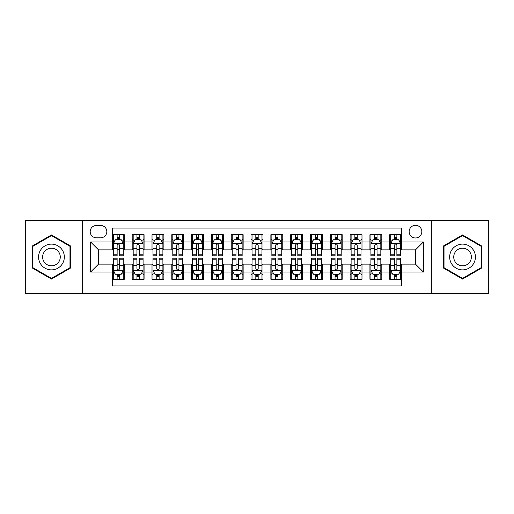 <?xml version="1.0" encoding="UTF-8"?>
<svg xmlns="http://www.w3.org/2000/svg" width="514" height="514" viewBox="0 0 514 514"><rect width="100%" height="100%" fill="white"/><g stroke="black" fill="none" stroke-linecap="round" stroke-linejoin="round"><path stroke-width="0.77" d="M415.492 225.299A6.341 6.341 0 0 0 409.15 231.641A6.341 6.341 0 0 0 415.492 237.982A6.341 6.341 0 0 0 421.833 231.641A6.341 6.341 0 0 0 415.492 225.299M431.342 293.648L488.3 293.648L488.3 220.352L431.342 220.352L431.342 293.648L82.658 293.648L82.658 220.352L25.7 220.352L25.7 293.648L82.658 293.648M401.627 234.712L389.74 234.712L389.74 241.946L381.812 241.946L381.812 249.868L389.74 249.868L389.74 241.946M381.812 241.946L381.812 234.712L369.926 234.712L369.926 241.946L362.004 241.946L362.004 249.868L369.926 249.868L369.926 241.946M362.004 241.946L362.004 234.712L350.118 234.712L350.118 241.946L342.189 241.946L342.189 249.868L350.118 249.868L350.118 241.946M342.189 241.946L342.189 234.712L330.303 234.712L330.303 241.946L322.381 241.946L322.381 249.868L330.303 249.868L330.303 241.946M322.381 241.946L322.381 234.712L310.488 234.712L310.488 241.946L302.566 241.946L302.566 249.868L310.488 249.868L310.488 241.946M302.566 241.946L302.566 234.712L290.68 234.712L290.68 241.946L282.758 241.946L282.758 249.868L290.68 249.868L290.68 241.946M282.758 241.946L282.758 234.712L270.865 234.712L270.865 241.946L262.943 241.946L262.943 249.868L270.865 249.868L270.865 241.946M262.943 241.946L262.943 234.712L251.057 234.712L251.057 241.946L243.135 241.946L243.135 249.868L251.057 249.868L251.057 241.946M243.135 241.946L243.135 234.712L231.242 234.712L231.242 241.946L223.32 241.946L223.32 249.868L231.242 249.868L231.242 241.946M223.32 241.946L223.32 234.712L211.434 234.712L211.434 241.946L203.512 241.946L203.512 249.868L211.434 249.868L211.434 241.946M203.512 241.946L203.512 234.712L191.619 234.712L191.619 241.946L183.697 241.946L183.697 249.868L191.619 249.868L191.619 241.946M183.697 241.946L183.697 234.712L171.811 234.712L171.811 241.946L163.882 241.946L163.882 249.868L171.811 249.868L171.811 241.946M163.882 241.946L163.882 234.712L151.996 234.712L151.996 241.946L144.074 241.946L144.074 249.868L151.996 249.868L151.996 241.946M144.074 241.946L144.074 234.712L132.188 234.712L132.188 249.868L124.26 249.868L124.26 234.712L112.373 234.712M112.373 279.288L124.26 279.288L124.26 264.132L132.188 264.132L132.188 279.288L144.074 279.288L144.074 264.132L151.996 264.132L151.996 272.054L144.074 272.054M151.996 272.054L151.996 279.288L163.882 279.288L163.882 264.132L171.811 264.132L171.811 272.054L163.882 272.054M171.811 272.054L171.811 279.288L183.697 279.288L183.697 264.132L191.619 264.132L191.619 272.054L183.697 272.054M191.619 272.054L191.619 279.288L203.512 279.288L203.512 264.132L211.434 264.132L211.434 272.054L203.512 272.054M211.434 272.054L211.434 279.288L223.32 279.288L223.32 264.132L231.242 264.132L231.242 272.054L223.32 272.054M231.242 272.054L231.242 279.288L243.135 279.288L243.135 264.132L251.057 264.132L251.057 272.054L243.135 272.054M251.057 272.054L251.057 279.288L262.943 279.288L262.943 264.132L270.865 264.132L270.865 272.054L262.943 272.054M270.865 272.054L270.865 279.288L282.758 279.288L282.758 264.132L290.68 264.132L290.68 272.054L282.758 272.054M290.68 272.054L290.68 279.288L302.566 279.288L302.566 264.132L310.488 264.132L310.488 272.054L302.566 272.054M310.488 272.054L310.488 279.288L322.381 279.288L322.381 264.132L330.303 264.132L330.303 272.054L322.381 272.054M330.303 272.054L330.303 279.288L342.189 279.288L342.189 264.132L350.118 264.132L350.118 272.054L342.189 272.054M350.118 272.054L350.118 279.288L362.004 279.288L362.004 264.132L369.926 264.132L369.926 272.054L362.004 272.054M369.926 272.054L369.926 279.288L381.812 279.288L381.812 264.132L389.74 264.132L389.74 272.054L381.812 272.054M96.33 237.783L100.686 237.783A6.142 6.142 0 0 0 106.828 231.641A6.142 6.142 0 0 0 100.686 225.498L96.33 225.498A6.142 6.142 0 0 0 90.188 231.641A6.142 6.142 0 0 0 96.33 237.783M431.342 220.352L82.658 220.352M401.627 241.946L401.627 228.075L112.373 228.075L112.373 249.868L98.508 249.868L98.508 264.132L112.373 264.132L112.373 285.925L401.627 285.925L401.627 264.132L415.492 264.132L415.492 249.868L401.627 249.868L401.627 241.946L423.414 241.946L423.414 272.054L401.627 272.054M112.373 272.054L90.586 272.054L90.586 241.946L112.373 241.946M389.74 272.054L389.74 279.288L401.627 279.288M112.373 239.665L113.369 239.665M117.128 239.665L119.505 239.665M123.27 239.665L124.26 239.665M112.373 249.669L113.369 249.669M117.128 249.669L119.505 249.669M123.27 249.669L124.26 249.669M112.373 264.331L113.369 264.331M117.128 264.331L119.505 264.331M123.27 264.331L124.26 264.331M112.373 274.335L113.369 274.335M117.128 274.335L119.505 274.335M123.27 274.335L124.26 274.335M132.188 249.669L133.177 249.669M136.942 249.669L139.32 249.669M143.085 249.669L144.074 249.669M132.188 239.665L133.177 239.665M136.942 239.665L139.32 239.665M143.085 239.665L144.074 239.665M132.188 264.331L133.177 264.331M136.942 264.331L139.32 264.331M143.085 264.331L144.074 264.331M132.188 274.335L133.177 274.335M136.942 274.335L139.32 274.335M143.085 274.335L144.074 274.335M151.996 264.331L152.992 264.331M156.751 264.331L159.128 264.331M162.893 264.331L163.882 264.331M151.996 274.335L152.992 274.335M156.751 274.335L159.128 274.335M162.893 274.335L163.882 274.335M151.996 239.665L152.992 239.665M156.751 239.665L159.128 239.665M162.893 239.665L163.882 239.665M151.996 249.669L152.992 249.669M156.751 249.669L159.128 249.669M162.893 249.669L163.882 249.669M171.811 264.331L172.8 264.331M176.565 264.331L178.943 264.331M182.708 264.331L183.697 264.331M171.811 274.335L172.8 274.335M176.565 274.335L178.943 274.335M182.708 274.335L183.697 274.335M171.811 239.665L172.8 239.665M176.565 239.665L178.943 239.665M182.708 239.665L183.697 239.665M171.811 249.669L172.8 249.669M176.565 249.669L178.943 249.669M182.708 249.669L183.697 249.669M191.619 264.331L192.615 264.331M196.374 264.331L198.751 264.331M202.516 264.331L203.512 264.331M191.619 274.335L192.615 274.335M196.374 274.335L198.751 274.335M202.516 274.335L203.512 274.335M191.619 239.665L192.615 239.665M196.374 239.665L198.751 239.665M202.516 239.665L203.512 239.665M191.619 249.669L192.615 249.669M196.374 249.669L198.751 249.669M202.516 249.669L203.512 249.669M211.434 264.331L212.423 264.331M216.188 264.331L218.566 264.331M222.331 264.331L223.32 264.331M211.434 274.335L212.423 274.335M216.188 274.335L218.566 274.335M222.331 274.335L223.32 274.335M211.434 239.665L212.423 239.665M216.188 239.665L218.566 239.665M222.331 239.665L223.32 239.665M211.434 249.669L212.423 249.669M216.188 249.669L218.566 249.669M222.331 249.669L223.32 249.669M231.242 264.331L232.238 264.331M235.997 264.331L238.374 264.331M242.139 264.331L243.135 264.331M231.242 274.335L232.238 274.335M235.997 274.335L238.374 274.335M242.139 274.335L243.135 274.335M231.242 239.665L232.238 239.665M235.997 239.665L238.374 239.665M242.139 239.665L243.135 239.665M231.242 249.669L232.238 249.669M235.997 249.669L238.374 249.669M242.139 249.669L243.135 249.669M251.057 264.331L252.046 264.331M255.811 264.331L258.189 264.331M261.954 264.331L262.943 264.331M251.057 274.335L252.046 274.335M255.811 274.335L258.189 274.335M261.954 274.335L262.943 274.335M251.057 239.665L252.046 239.665M255.811 239.665L258.189 239.665M261.954 239.665L262.943 239.665M251.057 249.669L252.046 249.669M255.811 249.669L258.189 249.669M261.954 249.669L262.943 249.669M270.865 264.331L271.861 264.331M275.626 264.331L278.003 264.331M281.762 264.331L282.758 264.331M270.865 274.335L271.861 274.335M275.626 274.335L278.003 274.335M281.762 274.335L282.758 274.335M270.865 239.665L271.861 239.665M275.626 239.665L278.003 239.665M281.762 239.665L282.758 239.665M270.865 249.669L271.861 249.669M275.626 249.669L278.003 249.669M281.762 249.669L282.758 249.669M290.68 264.331L291.669 264.331M295.434 264.331L297.812 264.331M301.577 264.331L302.566 264.331M290.68 274.335L291.669 274.335M295.434 274.335L297.812 274.335M301.577 274.335L302.566 274.335M290.68 239.665L291.669 239.665M295.434 239.665L297.812 239.665M301.577 239.665L302.566 239.665M290.68 249.669L291.669 249.669M295.434 249.669L297.812 249.669M301.577 249.669L302.566 249.669M310.488 264.331L311.484 264.331M315.249 264.331L317.626 264.331M321.385 264.331L322.381 264.331M310.488 274.335L311.484 274.335M315.249 274.335L317.626 274.335M321.385 274.335L322.381 274.335M310.488 239.665L311.484 239.665M315.249 239.665L317.626 239.665M321.385 239.665L322.381 239.665M310.488 249.669L311.484 249.669M315.249 249.669L317.626 249.669M321.385 249.669L322.381 249.669M330.303 264.331L331.292 264.331M335.057 264.331L337.435 264.331M341.2 264.331L342.189 264.331M330.303 274.335L331.292 274.335M335.057 274.335L337.435 274.335M341.2 274.335L342.189 274.335M330.303 239.665L331.292 239.665M335.057 239.665L337.435 239.665M341.2 239.665L342.189 239.665M330.303 249.669L331.292 249.669M335.057 249.669L337.435 249.669M341.2 249.669L342.189 249.669M350.118 264.331L351.107 264.331M354.872 264.331L357.249 264.331M361.008 264.331L362.004 264.331M350.118 274.335L351.107 274.335M354.872 274.335L357.249 274.335M361.008 274.335L362.004 274.335M350.118 239.665L351.107 239.665M354.872 239.665L357.249 239.665M361.008 239.665L362.004 239.665M350.118 249.669L351.107 249.669M354.872 249.669L357.249 249.669M361.008 249.669L362.004 249.669M369.926 264.331L370.915 264.331M374.68 264.331L377.058 264.331M380.823 264.331L381.812 264.331M369.926 274.335L370.915 274.335M374.68 274.335L377.058 274.335M380.823 274.335L381.812 274.335M369.926 239.665L370.915 239.665M374.68 239.665L377.058 239.665M380.823 239.665L381.812 239.665M369.926 249.669L370.915 249.669M374.68 249.669L377.058 249.669M380.823 249.669L381.812 249.669M389.74 264.331L390.73 264.331M394.495 264.331L396.872 264.331M400.631 264.331L401.627 264.331M389.74 274.335L390.73 274.335M394.495 274.335L396.872 274.335M400.631 274.335L401.627 274.335M389.74 239.665L390.73 239.665M394.495 239.665L396.872 239.665M400.631 239.665L401.627 239.665M389.74 249.669L390.73 249.669M394.495 249.669L396.872 249.669M400.631 249.669L401.627 249.669M98.508 249.868L90.586 241.946M98.508 264.132L90.586 272.054M423.414 241.946L415.492 249.868M423.414 272.054L415.492 264.132M51.458 279.076L70.572 268.038L70.572 245.962L51.458 234.924L32.337 245.962L32.337 268.038L51.458 279.076M481.663 245.962L462.542 234.924L443.428 245.962L443.428 268.038L462.542 279.076L481.663 268.038L481.663 245.962M119.505 237.288L117.128 237.288M123.27 254.199L119.505 254.199L119.505 255.811L123.27 255.811L123.27 243.726L121.291 239.762L115.348 239.762L113.369 243.726L113.369 255.811L117.128 255.811L117.128 254.199L113.369 254.199M113.369 243.726L113.369 234.712M123.27 243.726L123.27 234.712M117.128 239.762L117.128 234.712M119.505 234.712L119.505 239.762M119.505 254.199L119.505 245.21C118.715 243.687 117.924 243.687 117.128 245.21L117.128 254.199M117.128 276.712L119.505 276.712M113.369 259.801L117.128 259.801L117.128 258.189L113.369 258.189L113.369 270.274L115.348 274.238L121.291 274.238L123.27 270.274L123.27 258.189L119.505 258.189L119.505 259.801L123.27 259.801M123.27 270.274L123.27 279.288M113.369 270.274L113.369 279.288M119.505 274.238L119.505 279.288M117.128 279.288L117.128 274.238M117.128 259.801L117.128 268.79C117.924 270.313 118.715 270.313 119.505 268.79L119.505 259.801M51.458 244.124A12.876 12.876 0 0 0 38.576 257A12.876 12.876 0 0 0 51.458 269.876A12.876 12.876 0 0 0 64.334 257A12.876 12.876 0 0 0 51.458 244.124M51.458 248.185A8.815 8.815 0 0 0 42.636 257A8.815 8.815 0 0 0 51.458 265.815A8.815 8.815 0 0 0 60.273 257A8.815 8.815 0 0 0 51.458 248.185M69.981 267.698L51.458 278.389L32.928 267.698L32.928 246.302L51.458 235.611L69.981 246.302L69.981 267.698M451.395 250.562A12.876 12.876 0 0 0 456.104 268.154A12.876 12.876 0 0 0 473.696 263.438A12.876 12.876 0 0 0 468.986 245.846A12.876 12.876 0 0 0 451.395 250.562M454.909 252.592A8.815 8.815 0 0 0 458.135 264.633A8.815 8.815 0 0 0 470.181 261.408A8.815 8.815 0 0 0 466.956 249.367A8.815 8.815 0 0 0 454.909 252.592M481.072 246.302L481.072 267.698L462.542 278.389L444.019 267.698L444.019 246.302L462.542 235.611L481.072 246.302M139.32 237.288L136.942 237.288M143.085 254.199L139.32 254.199L139.32 255.811L143.085 255.811L143.085 243.726L141.099 239.762L135.156 239.762L133.177 243.726L133.177 255.811L136.942 255.811L136.942 254.199L133.177 254.199M133.177 243.726L133.177 234.712M143.085 243.726L143.085 234.712M136.942 239.762L136.942 234.712M139.32 234.712L139.32 239.762M139.32 254.199L139.32 245.21C138.529 243.687 137.733 243.687 136.942 245.21L136.942 254.199M159.128 237.288L156.751 237.288M162.893 254.199L159.128 254.199L159.128 255.811L162.893 255.811L162.893 243.726L160.914 239.762L154.971 239.762L152.992 243.726L152.992 255.811L156.751 255.811L156.751 254.199L152.992 254.199M152.992 243.726L152.992 234.712M162.893 243.726L162.893 234.712M156.751 239.762L156.751 234.712M159.128 234.712L159.128 239.762M159.128 254.199L159.128 245.21C158.338 243.687 157.547 243.687 156.751 245.21L156.751 254.199M178.943 237.288L176.565 237.288M182.708 254.199L178.943 254.199L178.943 255.811L182.708 255.811L182.708 243.726L180.722 239.762L174.779 239.762L172.8 243.726L172.8 255.811L176.565 255.811L176.565 254.199L172.8 254.199M172.8 243.726L172.8 234.712M182.708 243.726L182.708 234.712M176.565 239.762L176.565 234.712M178.943 234.712L178.943 239.762M178.943 254.199L178.943 245.21C178.152 243.687 177.356 243.687 176.565 245.21L176.565 254.199M198.751 237.288L196.374 237.288M202.516 254.199L198.751 254.199L198.751 255.811L202.516 255.811L202.516 243.726L200.537 239.762L194.594 239.762L192.615 243.726L192.615 255.811L196.374 255.811L196.374 254.199L192.615 254.199M192.615 243.726L192.615 234.712M202.516 243.726L202.516 234.712M196.374 239.762L196.374 234.712M198.751 234.712L198.751 239.762M198.751 254.199L198.751 245.21C197.961 243.687 197.17 243.687 196.374 245.21L196.374 254.199M136.942 276.712L139.32 276.712M133.177 259.801L136.942 259.801L136.942 258.189L133.177 258.189L133.177 270.274L135.156 274.238L141.099 274.238L143.085 270.274L143.085 258.189L139.32 258.189L139.32 259.801L143.085 259.801M143.085 270.274L143.085 279.288M133.177 270.274L133.177 279.288M139.32 274.238L139.32 279.288M136.942 279.288L136.942 274.238M136.942 259.801L136.942 268.79C137.733 270.313 138.523 270.313 139.32 268.79L139.32 259.801M156.751 276.712L159.128 276.712M152.992 259.801L156.751 259.801L156.751 258.189L152.992 258.189L152.992 270.274L154.971 274.238L160.914 274.238L162.893 270.274L162.893 258.189L159.128 258.189L159.128 259.801L162.893 259.801M162.893 270.274L162.893 279.288M152.992 270.274L152.992 279.288M159.128 274.238L159.128 279.288M156.751 279.288L156.751 274.238M156.751 259.801L156.751 268.79C157.547 270.313 158.338 270.313 159.128 268.79L159.128 259.801M176.565 276.712L178.943 276.712M172.8 259.801L176.565 259.801L176.565 258.189L172.8 258.189L172.8 270.274L174.779 274.238L180.722 274.238L182.708 270.274L182.708 258.189L178.943 258.189L178.943 259.801L182.708 259.801M182.708 270.274L182.708 279.288M172.8 270.274L172.8 279.288M178.943 274.238L178.943 279.288M176.565 279.288L176.565 274.238M176.565 259.801L176.565 268.79C177.356 270.313 178.146 270.313 178.943 268.79L178.943 259.801M196.374 276.712L198.751 276.712M192.615 259.801L196.374 259.801L196.374 258.189L192.615 258.189L192.615 270.274L194.594 274.238L200.537 274.238L202.516 270.274L202.516 258.189L198.751 258.189L198.751 259.801L202.516 259.801M202.516 270.274L202.516 279.288M192.615 270.274L192.615 279.288M198.751 274.238L198.751 279.288M196.374 279.288L196.374 274.238M196.374 259.801L196.374 268.79C197.17 270.313 197.961 270.313 198.751 268.79L198.751 259.801M218.566 237.288L216.188 237.288M222.331 254.199L218.566 254.199L218.566 255.811L222.331 255.811L222.331 243.726L220.352 239.762L214.402 239.762L212.423 243.726L212.423 255.811L216.188 255.811L216.188 254.199L212.423 254.199M212.423 243.726L212.423 234.712M222.331 243.726L222.331 234.712M216.188 239.762L216.188 234.712M218.566 234.712L218.566 239.762M218.566 254.199L218.566 245.21C217.775 243.687 216.979 243.687 216.188 245.21L216.188 254.199M216.188 276.712L218.566 276.712M212.423 259.801L216.188 259.801L216.188 258.189L212.423 258.189L212.423 270.274L214.402 274.238L220.352 274.238L222.331 270.274L222.331 258.189L218.566 258.189L218.566 259.801L222.331 259.801M222.331 270.274L222.331 279.288M212.423 270.274L212.423 279.288M218.566 274.238L218.566 279.288M216.188 279.288L216.188 274.238M216.188 259.801L216.188 268.79C216.979 270.313 217.769 270.313 218.566 268.79L218.566 259.801M238.374 237.288L235.997 237.288M242.139 254.199L238.374 254.199L238.374 255.811L242.139 255.811L242.139 243.726L240.16 239.762L234.217 239.762L232.238 243.726L232.238 255.811L235.997 255.811L235.997 254.199L232.238 254.199M232.238 243.726L232.238 234.712M242.139 243.726L242.139 234.712M235.997 239.762L235.997 234.712M238.374 234.712L238.374 239.762M238.374 254.199L238.374 245.21C237.584 243.687 236.793 243.687 235.997 245.21L235.997 254.199M235.997 276.712L238.374 276.712M232.238 259.801L235.997 259.801L235.997 258.189L232.238 258.189L232.238 270.274L234.217 274.238L240.16 274.238L242.139 270.274L242.139 258.189L238.374 258.189L238.374 259.801L242.139 259.801M242.139 270.274L242.139 279.288M232.238 270.274L232.238 279.288M238.374 274.238L238.374 279.288M235.997 279.288L235.997 274.238M235.997 259.801L235.997 268.79C236.793 270.313 237.584 270.313 238.374 268.79L238.374 259.801M258.189 237.288L255.811 237.288M261.954 254.199L258.189 254.199L258.189 255.811L261.954 255.811L261.954 243.726L259.975 239.762L254.025 239.762L252.046 243.726L252.046 255.811L255.811 255.811L255.811 254.199L252.046 254.199M252.046 243.726L252.046 234.712M261.954 243.726L261.954 234.712M255.811 239.762L255.811 234.712M258.189 234.712L258.189 239.762M258.189 254.199L258.189 245.21C257.398 243.687 256.602 243.687 255.811 245.21L255.811 254.199M255.811 276.712L258.189 276.712M252.046 259.801L255.811 259.801L255.811 258.189L252.046 258.189L252.046 270.274L254.025 274.238L259.975 274.238L261.954 270.274L261.954 258.189L258.189 258.189L258.189 259.801L261.954 259.801M261.954 270.274L261.954 279.288M252.046 270.274L252.046 279.288M258.189 274.238L258.189 279.288M255.811 279.288L255.811 274.238M255.811 259.801L255.811 268.79C256.602 270.313 257.398 270.313 258.189 268.79L258.189 259.801M278.003 237.288L275.626 237.288M281.762 254.199L278.003 254.199L278.003 255.811L281.762 255.811L281.762 243.726L279.783 239.762L273.84 239.762L271.861 243.726L271.861 255.811L275.626 255.811L275.626 254.199L271.861 254.199M271.861 243.726L271.861 234.712M281.762 243.726L281.762 234.712M275.626 239.762L275.626 234.712M278.003 234.712L278.003 239.762M278.003 254.199L278.003 245.21C277.207 243.687 276.416 243.687 275.626 245.21L275.626 254.199M275.626 276.712L278.003 276.712M271.861 259.801L275.626 259.801L275.626 258.189L271.861 258.189L271.861 270.274L273.84 274.238L279.783 274.238L281.762 270.274L281.762 258.189L278.003 258.189L278.003 259.801L281.762 259.801M281.762 270.274L281.762 279.288M271.861 270.274L271.861 279.288M278.003 274.238L278.003 279.288M275.626 279.288L275.626 274.238M275.626 259.801L275.626 268.79C276.416 270.313 277.207 270.313 278.003 268.79L278.003 259.801M297.812 237.288L295.434 237.288M301.577 254.199L297.812 254.199L297.812 255.811L301.577 255.811L301.577 243.726L299.598 239.762L293.648 239.762L291.669 243.726L291.669 255.811L295.434 255.811L295.434 254.199L291.669 254.199M291.669 243.726L291.669 234.712M301.577 243.726L301.577 234.712M295.434 239.762L295.434 234.712M297.812 234.712L297.812 239.762M297.812 254.199L297.812 245.21C297.021 243.687 296.231 243.687 295.434 245.21L295.434 254.199M317.626 237.288L315.249 237.288M321.385 254.199L317.626 254.199L317.626 255.811L321.385 255.811L321.385 243.726L319.406 239.762L313.463 239.762L311.484 243.726L311.484 255.811L315.249 255.811L315.249 254.199L311.484 254.199M311.484 243.726L311.484 234.712M321.385 243.726L321.385 234.712M315.249 239.762L315.249 234.712M317.626 234.712L317.626 239.762M317.626 254.199L317.626 245.21C316.83 243.687 316.039 243.687 315.249 245.21L315.249 254.199M337.435 237.288L335.057 237.288M341.2 254.199L337.435 254.199L337.435 255.811L341.2 255.811L341.2 243.726L339.221 239.762L333.278 239.762L331.292 243.726L331.292 255.811L335.057 255.811L335.057 254.199L331.292 254.199M331.292 243.726L331.292 234.712M341.2 243.726L341.2 234.712M335.057 239.762L335.057 234.712M337.435 234.712L337.435 239.762M337.435 254.199L337.435 245.21C336.644 243.687 335.854 243.687 335.057 245.21L335.057 254.199M357.249 237.288L354.872 237.288M361.008 254.199L357.249 254.199L357.249 255.811L361.008 255.811L361.008 243.726L359.029 239.762L353.086 239.762L351.107 243.726L351.107 255.811L354.872 255.811L354.872 254.199L351.107 254.199M351.107 243.726L351.107 234.712M361.008 243.726L361.008 234.712M354.872 239.762L354.872 234.712M357.249 234.712L357.249 239.762M357.249 254.199L357.249 245.21C356.453 243.687 355.662 243.687 354.872 245.21L354.872 254.199M377.058 237.288L374.68 237.288M380.823 254.199L377.058 254.199L377.058 255.811L380.823 255.811L380.823 243.726L378.844 239.762L372.901 239.762L370.915 243.726L370.915 255.811L374.68 255.811L374.68 254.199L370.915 254.199M370.915 243.726L370.915 234.712M380.823 243.726L380.823 234.712M374.68 239.762L374.68 234.712M377.058 234.712L377.058 239.762M377.058 254.199L377.058 245.21C376.267 243.687 375.477 243.687 374.68 245.21L374.68 254.199M295.434 276.712L297.812 276.712M291.669 259.801L295.434 259.801L295.434 258.189L291.669 258.189L291.669 270.274L293.648 274.238L299.598 274.238L301.577 270.274L301.577 258.189L297.812 258.189L297.812 259.801L301.577 259.801M301.577 270.274L301.577 279.288M291.669 270.274L291.669 279.288M297.812 274.238L297.812 279.288M295.434 279.288L295.434 274.238M295.434 259.801L295.434 268.79C296.225 270.313 297.021 270.313 297.812 268.79L297.812 259.801M315.249 276.712L317.626 276.712M311.484 259.801L315.249 259.801L315.249 258.189L311.484 258.189L311.484 270.274L313.463 274.238L319.406 274.238L321.385 270.274L321.385 258.189L317.626 258.189L317.626 259.801L321.385 259.801M321.385 270.274L321.385 279.288M311.484 270.274L311.484 279.288M317.626 274.238L317.626 279.288M315.249 279.288L315.249 274.238M315.249 259.801L315.249 268.79C316.039 270.313 316.83 270.313 317.626 268.79L317.626 259.801M335.057 276.712L337.435 276.712M331.292 259.801L335.057 259.801L335.057 258.189L331.292 258.189L331.292 270.274L333.278 274.238L339.221 274.238L341.2 270.274L341.2 258.189L337.435 258.189L337.435 259.801L341.2 259.801M341.2 270.274L341.2 279.288M331.292 270.274L331.292 279.288M337.435 274.238L337.435 279.288M335.057 279.288L335.057 274.238M335.057 259.801L335.057 268.79C335.848 270.313 336.644 270.313 337.435 268.79L337.435 259.801M354.872 276.712L357.249 276.712M351.107 259.801L354.872 259.801L354.872 258.189L351.107 258.189L351.107 270.274L353.086 274.238L359.029 274.238L361.008 270.274L361.008 258.189L357.249 258.189L357.249 259.801L361.008 259.801M361.008 270.274L361.008 279.288M351.107 270.274L351.107 279.288M357.249 274.238L357.249 279.288M354.872 279.288L354.872 274.238M354.872 259.801L354.872 268.79C355.662 270.313 356.453 270.313 357.249 268.79L357.249 259.801M374.68 276.712L377.058 276.712M370.915 259.801L374.68 259.801L374.68 258.189L370.915 258.189L370.915 270.274L372.901 274.238L378.844 274.238L380.823 270.274L380.823 258.189L377.058 258.189L377.058 259.801L380.823 259.801M380.823 270.274L380.823 279.288M370.915 270.274L370.915 279.288M377.058 274.238L377.058 279.288M374.68 279.288L374.68 274.238M374.68 259.801L374.68 268.79C375.471 270.313 376.267 270.313 377.058 268.79L377.058 259.801M396.872 237.288L394.495 237.288M400.631 254.199L396.872 254.199L396.872 255.811L400.631 255.811L400.631 243.726L398.652 239.762L392.709 239.762L390.73 243.726L390.73 255.811L394.495 255.811L394.495 254.199L390.73 254.199M390.73 243.726L390.73 234.712M400.631 243.726L400.631 234.712M394.495 239.762L394.495 234.712M396.872 234.712L396.872 239.762M396.872 254.199L396.872 245.21C396.076 243.687 395.285 243.687 394.495 245.21L394.495 254.199M394.495 276.712L396.872 276.712M390.73 259.801L394.495 259.801L394.495 258.189L390.73 258.189L390.73 270.274L392.709 274.238L398.652 274.238L400.631 270.274L400.631 258.189L396.872 258.189L396.872 259.801L400.631 259.801M400.631 270.274L400.631 279.288M390.73 270.274L390.73 279.288M396.872 274.238L396.872 279.288M394.495 279.288L394.495 274.238M394.495 259.801L394.495 268.79C395.285 270.313 396.076 270.313 396.872 268.79L396.872 259.801M132.188 272.054L124.26 272.054M132.188 241.946L124.26 241.946M123.225 243.63L113.414 243.63M113.369 240.854L114.802 240.854M121.837 240.854L123.27 240.854M117.128 248.32L113.369 248.32M123.27 248.32L119.505 248.32M119.505 238.547L117.128 238.547M113.414 270.37L123.225 270.37M123.27 273.146L121.837 273.146M114.802 273.146L113.369 273.146M119.505 265.68L123.27 265.68M113.369 265.68L117.128 265.68M117.128 275.453L119.505 275.453M143.033 243.63L133.229 243.63M133.177 240.854L134.617 240.854M141.646 240.854L143.085 240.854M136.942 248.32L133.177 248.32M143.085 248.32L139.32 248.32M139.32 238.547L136.942 238.547M162.848 243.63L153.037 243.63M152.992 240.854L154.425 240.854M161.46 240.854L162.893 240.854M156.751 248.32L152.992 248.32M162.893 248.32L159.128 248.32M159.128 238.547L156.751 238.547M182.656 243.63L172.852 243.63M172.8 240.854L174.24 240.854M181.269 240.854L182.708 240.854M176.565 248.32L172.8 248.32M182.708 248.32L178.943 248.32M178.943 238.547L176.565 238.547M202.471 243.63L192.66 243.63M192.615 240.854L194.048 240.854M201.083 240.854L202.516 240.854M196.374 248.32L192.615 248.32M202.516 248.32L198.751 248.32M198.751 238.547L196.374 238.547M133.229 270.37L143.033 270.37M143.085 273.146L141.646 273.146M134.617 273.146L133.177 273.146M139.32 265.68L143.085 265.68M133.177 265.68L136.942 265.68M136.942 275.453L139.32 275.453M153.037 270.37L162.848 270.37M162.893 273.146L161.46 273.146M154.425 273.146L152.992 273.146M159.128 265.68L162.893 265.68M152.992 265.68L156.751 265.68M156.751 275.453L159.128 275.453M172.852 270.37L182.656 270.37M182.708 273.146L181.269 273.146M174.24 273.146L172.8 273.146M178.943 265.68L182.708 265.68M172.8 265.68L176.565 265.68M176.565 275.453L178.943 275.453M192.66 270.37L202.471 270.37M202.516 273.146L201.083 273.146M194.048 273.146L192.615 273.146M198.751 265.68L202.516 265.68M192.615 265.68L196.374 265.68M196.374 275.453L198.751 275.453M222.279 243.63L212.475 243.63M212.423 240.854L213.863 240.854M220.892 240.854L222.331 240.854M216.188 248.32L212.423 248.32M222.331 248.32L218.566 248.32M218.566 238.547L216.188 238.547M212.475 270.37L222.279 270.37M222.331 273.146L220.892 273.146M213.863 273.146L212.423 273.146M218.566 265.68L222.331 265.68M212.423 265.68L216.188 265.68M216.188 275.453L218.566 275.453M242.094 243.63L232.283 243.63M232.238 240.854L233.671 240.854M240.706 240.854L242.139 240.854M235.997 248.32L232.238 248.32M242.139 248.32L238.374 248.32M238.374 238.547L235.997 238.547M232.283 270.37L242.094 270.37M242.139 273.146L240.706 273.146M233.671 273.146L232.238 273.146M238.374 265.68L242.139 265.68M232.238 265.68L235.997 265.68M235.997 275.453L238.374 275.453M261.902 243.63L252.098 243.63M252.046 240.854L253.486 240.854M260.514 240.854L261.954 240.854M255.811 248.32L252.046 248.32M261.954 248.32L258.189 248.32M258.189 238.547L255.811 238.547M252.098 270.37L261.902 270.37M261.954 273.146L260.514 273.146M253.486 273.146L252.046 273.146M258.189 265.68L261.954 265.68M252.046 265.68L255.811 265.68M255.811 275.453L258.189 275.453M281.717 243.63L271.906 243.63M271.861 240.854L273.294 240.854M280.329 240.854L281.762 240.854M275.626 248.32L271.861 248.32M281.762 248.32L278.003 248.32M278.003 238.547L275.626 238.547M271.906 270.37L281.717 270.37M281.762 273.146L280.329 273.146M273.294 273.146L271.861 273.146M278.003 265.68L281.762 265.68M271.861 265.68L275.626 265.68M275.626 275.453L278.003 275.453M301.525 243.63L291.721 243.63M291.669 240.854L293.108 240.854M300.137 240.854L301.577 240.854M295.434 248.32L291.669 248.32M301.577 248.32L297.812 248.32M297.812 238.547L295.434 238.547M321.34 243.63L311.529 243.63M311.484 240.854L312.917 240.854M319.952 240.854L321.385 240.854M315.249 248.32L311.484 248.32M321.385 248.32L317.626 248.32M317.626 238.547L315.249 238.547M341.148 243.63L331.344 243.63M331.292 240.854L332.731 240.854M339.76 240.854L341.2 240.854M335.057 248.32L331.292 248.32M341.2 248.32L337.435 248.32M337.435 238.547L335.057 238.547M360.963 243.63L351.152 243.63M351.107 240.854L352.54 240.854M359.575 240.854L361.008 240.854M354.872 248.32L351.107 248.32M361.008 248.32L357.249 248.32M357.249 238.547L354.872 238.547M380.771 243.63L370.967 243.63M370.915 240.854L372.354 240.854M379.383 240.854L380.823 240.854M374.68 248.32L370.915 248.32M380.823 248.32L377.058 248.32M377.058 238.547L374.68 238.547M291.721 270.37L301.525 270.37M301.577 273.146L300.137 273.146M293.108 273.146L291.669 273.146M297.812 265.68L301.577 265.68M291.669 265.68L295.434 265.68M295.434 275.453L297.812 275.453M311.529 270.37L321.34 270.37M321.385 273.146L319.952 273.146M312.917 273.146L311.484 273.146M317.626 265.68L321.385 265.68M311.484 265.68L315.249 265.68M315.249 275.453L317.626 275.453M331.344 270.37L341.148 270.37M341.2 273.146L339.76 273.146M332.731 273.146L331.292 273.146M337.435 265.68L341.2 265.68M331.292 265.68L335.057 265.68M335.057 275.453L337.435 275.453M351.152 270.37L360.963 270.37M361.008 273.146L359.575 273.146M352.54 273.146L351.107 273.146M357.249 265.68L361.008 265.68M351.107 265.68L354.872 265.68M354.872 275.453L357.249 275.453M370.967 270.37L380.771 270.37M380.823 273.146L379.383 273.146M372.354 273.146L370.915 273.146M377.058 265.68L380.823 265.68M370.915 265.68L374.68 265.68M374.68 275.453L377.058 275.453M400.586 243.63L390.775 243.63M390.73 240.854L392.163 240.854M399.198 240.854L400.631 240.854M394.495 248.32L390.73 248.32M400.631 248.32L396.872 248.32M396.872 238.547L394.495 238.547M390.775 270.37L400.586 270.37M400.631 273.146L399.198 273.146M392.163 273.146L390.73 273.146M396.872 265.68L400.631 265.68M390.73 265.68L394.495 265.68M394.495 275.453L396.872 275.453"/></g></svg>
